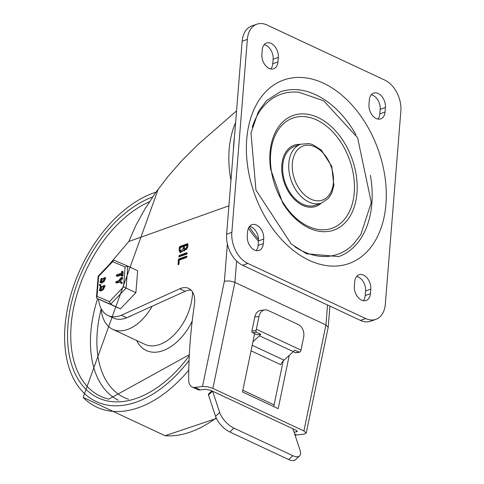 <?xml version="1.0" encoding="UTF-8"?>
<svg xmlns="http://www.w3.org/2000/svg" width="484" height="484" viewBox="0 0 484 484"><rect width="100%" height="100%" fill="white"/><g stroke="black" fill="none" stroke-linecap="round" stroke-linejoin="round"><path stroke-width="0.73" d="M247.645 231.527A11.235 7.575 -109.6 0 1 251.904 224.697A11.235 7.575 -109.6 0 1 260.186 228.049A11.235 7.575 -109.6 0 1 263.707 239.042L263.338 243.585A11.235 7.575 -109.6 0 1 259.079 250.409A11.235 7.575 -109.6 0 1 250.797 247.064A11.235 7.575 -109.6 0 1 247.276 236.071L247.645 231.527M249.556 226.361A11.235 7.575 -109.6 0 1 258.492 240.899L258.129 245.442A11.235 7.575 -109.6 0 1 256.217 250.609M354.724 281.621A11.235 7.575 -109.6 0 1 358.983 274.797A11.235 7.575 -109.6 0 1 367.271 278.143A11.235 7.575 -109.6 0 1 370.786 289.136L370.423 293.679A11.235 7.575 -109.6 0 1 366.164 300.51A11.235 7.575 -109.6 0 1 357.876 297.158A11.235 7.575 -109.6 0 1 354.361 286.165L354.724 281.621M356.641 276.455A11.235 7.575 -109.6 0 1 365.577 290.993L365.214 295.536A11.235 7.575 -109.6 0 1 363.296 300.703M277.955 61.934A11.235 7.575 -109.6 0 1 273.696 68.758A11.235 7.575 -109.6 0 1 265.407 65.413A11.235 7.575 -109.6 0 1 261.892 54.42L262.255 49.876A11.235 7.575 -109.6 0 1 266.515 43.046A11.235 7.575 -109.6 0 1 274.803 46.397A11.235 7.575 -109.6 0 1 278.318 57.39L277.955 61.934L272.746 63.791A11.235 7.575 -109.6 0 1 270.828 68.958M264.173 44.71A11.235 7.575 -109.6 0 1 273.109 59.248L272.746 63.791M385.04 112.028A11.235 7.575 -109.6 0 1 380.781 118.858A11.235 7.575 -109.6 0 1 372.492 115.507A11.235 7.575 -109.6 0 1 368.977 104.514L369.34 99.97A11.235 7.575 -109.6 0 1 373.6 93.146A11.235 7.575 -109.6 0 1 381.888 96.491A11.235 7.575 -109.6 0 1 385.403 107.484L385.04 112.028L379.825 113.885A11.235 7.575 -109.6 0 1 377.913 119.052M371.252 94.803A11.235 7.575 -109.6 0 1 380.194 109.342L379.825 113.885M384.828 80.12A24.974 16.837 -109.6 0 1 400.849 111.175L385.318 304.182A24.974 16.837 -109.6 0 1 375.856 319.355A24.974 16.837 -109.6 0 1 365.644 318.539L247.856 263.435A24.974 16.837 -109.6 0 1 231.836 232.381L247.36 39.373A24.974 16.837 -109.6 0 1 256.829 24.2A24.974 16.837 -109.6 0 1 267.035 25.017L384.828 80.12M256.829 24.2L251.613 26.057A24.974 16.837 70.4 0 0 242.151 41.231L226.621 234.238A24.974 16.837 70.4 0 0 242.641 265.293L360.435 320.396A24.974 16.837 70.4 0 0 370.641 321.213L375.856 319.355M252.267 127.225A84.906 57.251 -109.6 0 1 298.943 92.25L323.699 100.841L357.591 137.692L371.295 202.512L360.78 234.716L353.157 244.384A84.906 57.251 -109.6 0 1 303.184 251.456A84.906 57.251 -109.6 0 1 294.883 246.81M282.741 165.365A31.218 21.048 -109.6 0 1 294.568 146.398L300.649 144.232A31.218 21.048 70.4 0 0 288.821 163.199A31.218 21.048 70.4 0 0 308.846 202.016A31.218 21.048 70.4 0 0 321.606 203.038L315.526 205.204A31.218 21.048 -109.6 0 1 292.511 195.905A31.218 21.048 -109.6 0 1 282.741 165.365M370.423 175.335A87.404 58.933 -109.6 0 1 338.733 256.587L306.499 253.761L291.199 243.948L255.951 190.067L250.984 133.04L258.377 111.574L266.472 100.654L280.054 91.924A87.404 58.933 -109.6 0 1 355.982 134.818M321.195 203.189A32.464 21.889 -109.6 0 1 294.817 199.765A32.464 21.889 -109.6 0 1 281.845 164.947A32.464 21.889 -109.6 0 1 300.237 144.377M126.711 317.758A35.205 21.629 115.1 0 1 113.389 318.012L108.035 315.507A35.205 21.629 -64.9 0 0 121.357 315.253L126.711 317.758L185.112 291.308A22.004 13.522 115.1 0 1 191.101 290.14M236.549 110.872L197.617 144.861L182.504 159.944L168.486 175.886L155.86 192.366L144.898 209.021L135.829 225.508L128.847 241.48L112.106 261.154A35.205 21.629 -64.9 0 0 109.378 264.452M98.5 299.16A35.205 21.629 -64.9 0 0 108.035 315.507M248.425 228.224A87.404 58.933 70.4 0 0 258.474 241.165M128.847 241.48L228.908 205.821M227.377 244.009L224.394 281.131L202.5 386.486L207.624 386.789L212.881 388.38L303.904 430.966L306.209 433.107L304.23 434.075L296.698 434.989L294.683 434.045M224.394 281.131L229.61 280.98L234.274 282.111L325.932 324.97L303.904 430.966M296.638 430.548L296.359 431.873L297.351 431.389L296.196 430.318L210.528 390.243L205.337 389.293L200.328 389.904L194.973 387.4A12.487 7.671 115.1 0 1 192.13 386.982A12.487 7.671 115.1 0 1 188.687 379.97A406.554 249.768 115.1 0 1 194.405 304.829A22.004 13.522 -64.9 0 0 188.651 288.404A22.004 13.522 -64.9 0 0 179.758 288.803L121.357 315.253M306.209 433.101L328.188 327.341L325.932 324.97L327.535 305.005M294.98 434.934A12.487 7.671 -64.9 0 0 296.698 434.989M192.13 386.982L197.484 389.487A12.487 7.671 -64.9 0 0 200.328 389.904M289.257 355.377L278.191 408.647L242.496 391.949L254.62 333.603M273.72 406.554L283.194 360.955M202.5 386.486L194.973 387.4M186.945 256.363L186.497 256.151L186.382 257.561L179.304 260.083L178.995 263.955L178.142 264.7L178.293 259.763L178.88 258.867L186.763 256.151M179.044 256.883L179.159 255.467L186.77 252.757L187.248 253.271L186.655 254.167L178.771 256.883M187.217 252.969L186.77 252.757L187.248 253.271M187.756 247.003L184.192 250.712L183.745 250.264L180.102 252.606L179.068 250.095L179.292 247.33L179.885 246.435L187.496 243.724L187.974 244.238L187.756 247.003M187.943 243.93L187.496 243.724L187.974 244.238M296.359 431.873L294.054 432.158M178.293 259.763L179.183 260.18L178.85 264.288M179.183 260.18L179.776 259.285L186.969 256.72M179.461 256.732L180.048 255.885L187.241 253.326M183.466 246.531L180.302 247.657L180.139 249.714L180.762 251.202L183.297 248.588L183.466 246.531L184.356 246.949L183.805 250.295M180.762 251.202L181.657 251.619L183.454 250.833M186.848 245.321L184.537 246.144L184.368 248.207L184.821 249.29L186.685 247.384L186.848 245.321L187.744 245.739L187.544 248.038M184.821 249.29L185.711 249.708L187.036 249.139M183.745 250.264L184.713 250.821M180.593 252.739L179.963 250.512L180.181 247.748L180.774 246.852L187.974 244.287M233.367 150.421A97.211 65.552 -109.6 0 1 234.389 137.686M258.529 239.314A90.508 61.032 -109.6 0 1 249.266 226.73M230.959 180.351A90.508 61.032 -109.6 0 1 235.605 122.561M264.917 309.887L260.725 310.401A9.989 7.351 82.9 0 0 254.814 316.978L259.007 316.457A9.989 7.351 -97.1 0 1 264.917 309.887A9.989 7.351 -97.1 0 1 268.094 310.419L298.434 324.613A9.989 7.351 -97.1 0 1 303.625 337.33L300.969 350.114L256.351 329.241A4.997 3.067 115.1 0 1 255.951 330.542L256.236 332.175L260.695 334.262A4.997 3.067 115.1 0 1 259.454 335.781L252.932 341.704M211.889 390.878L208.562 393.994A2.499 1.071 46.8 0 0 208.489 394.98L212.536 391.181M288.694 459.54A14.986 6.443 46.8 0 0 295.409 459.8L299.523 455.946A14.986 6.443 -133.2 0 1 292.802 455.68L288.694 459.54L229.797 431.982L233.905 428.128A14.986 6.443 -133.2 0 1 219.663 412.453L215.555 416.313A14.986 6.443 46.8 0 0 229.797 431.982M292.947 428.8L299.977 450.023A14.986 6.443 -133.2 0 1 299.523 455.946M251.045 350.797L280.714 364.676A9.989 6.135 115.1 0 1 283.999 360.15L293.364 351.644A4.997 3.067 -64.9 0 0 294.605 350.126L299.511 352.273L295.766 352.739A1.246 0.92 82.9 0 1 295.373 352.673L293.298 351.705M295.373 352.673L299.07 352.213L300.57 351.414A4.997 3.067 -64.9 0 0 300.969 350.114M255.951 330.542L251.892 331.044A1.246 0.92 82.9 0 0 252.539 332.635L256.998 334.722L260.695 334.262M251.892 331.044L254.814 316.978M259.007 316.457L256.351 329.241M212.633 391.229L219.663 412.453M233.905 428.128L292.802 455.68M274.071 404.866L242.847 390.255M215.555 416.313L208.489 394.98M282.269 362.086L282.898 362.383M254.415 334.577L255.189 333.875M152.097 306.263A42.453 26.082 115.1 0 1 127.601 329.447A42.453 26.082 115.1 0 1 112.718 329.301A42.453 26.082 115.1 0 1 101.132 308.598M128.605 316.959A28.719 17.642 115.1 0 1 128.091 317.135A28.719 17.642 -64.9 0 0 132.192 315.278A28.719 17.642 115.1 0 1 128.605 316.959M123.517 286.939L109.469 301.659L97.024 296.377L96.443 297.521L96.981 298.453L120.462 308.84L135.895 292.675L137.662 270.719L127.806 266.109L125.126 266.95L123.517 286.939L126.076 288.083L127.843 266.127M135.895 292.675L126.076 288.083L110.648 304.248L120.462 308.84M104.096 286.867L103.382 288.391M121.315 274.912L117.309 276.34L116.42 275.922L116.499 274.93L121.454 273.164L121.569 271.724L122.319 271.457L121.998 275.432L121.26 275.596L121.375 274.156L116.233 275.922L117.001 276.189M123.214 271.875L122.174 271.094L123.214 271.875L122.894 275.85L121.998 275.432M122.301 276.376L121.26 275.596M122.857 275.813L122.15 276.013M101.725 287.696L100.424 289.468M102.36 279.782L101.059 281.561M102.215 286.516L104.242 285.385L102.342 289.462L102.003 289.172L100.757 290.309L99.377 290.515L100.497 286.437L102.215 286.516M102.765 286.649L102.245 286.474M103.376 286.371L102.802 288.47L103.195 288.482L103.788 286.371L103.376 286.371L104.048 286.685M100.418 287.423L99.837 289.529L100.841 289.323L101.416 287.218L100.418 287.423L101.307 287.841M101.906 289.329L102.796 289.747L101.652 290.727L100.273 290.932L99.377 290.515M104.242 285.385L105.137 285.802L103.231 289.88L102.342 289.462M99.801 284.374L99.426 285.469L99.504 284.483L100.878 284.792L100.612 285.784L100 285.741M100.315 285.887L99.426 285.469L100.127 285.887M104.732 278.959L104.018 280.484M119.336 282.136L116.771 283.049L115.882 282.632L115.96 281.646L118.653 280.684L121.254 277.586L122.658 277.937L122.143 278.004L122.658 277.937L122.513 278.657L120.22 281.337L122.204 282.493L122.24 283.152L121.72 283.467L118.574 281.67L115.694 282.632L116.456 282.904M104.877 277.471L105.772 277.889L103.866 281.966L102.638 281.258L101.398 282.396L100.019 282.602L101.132 278.524L102.85 278.609L104.877 277.471L102.977 281.549M103.528 281.676L101.694 283.025L100.019 282.602M103.407 278.736L102.88 278.56M104.012 278.457L103.437 280.563L103.836 280.569L104.423 278.463L104.012 278.457L104.683 278.772M101.053 279.51L100.472 281.615L101.477 281.41L102.051 279.304L101.053 279.51L101.942 279.927M102.541 281.416L103.437 281.833M121.254 277.586L121.768 277.52L121.623 278.239L122.513 278.657M121.623 278.239L119.324 280.92L120.22 281.337M119.324 280.92L122.204 282.493M121.315 282.075L121.345 282.735L122.24 283.152M120.849 283.055L121.708 283.461M121.345 282.735L120.812 283.043L121.345 282.735M97.024 296.377L98.633 276.388L112.681 261.675L113.129 260.525L114.139 260.313L127.764 266.091M98.633 276.388L98.161 276.201L113.129 260.525M109.469 301.659L110.648 304.248L96.981 298.453M263.707 239.042L258.492 240.899M263.338 243.585L258.129 245.442M370.786 289.136L365.577 290.993M370.423 293.679L365.214 295.536M278.318 57.39L273.109 59.248M385.403 107.484L380.194 109.342M365.644 318.539L360.435 320.396M231.836 232.381L226.621 234.238M242.641 265.293L247.856 263.435M242.151 41.231L247.36 39.373M309.058 228.085A60.821 41.013 70.4 0 0 357.198 187.719A60.821 41.013 70.4 0 0 309.572 114.623A60.821 41.013 70.4 0 0 270.574 169.019L282.632 202.863A60.821 41.013 70.4 0 0 309.058 228.085M310.764 199.13A28.719 19.366 -109.6 0 1 296.141 151.643A28.719 19.366 -109.6 0 1 331.691 168.275A28.719 19.366 -109.6 0 1 310.764 199.13M309.216 260.332A97.393 65.673 70.4 0 0 380.182 155.697A97.393 65.673 70.4 0 0 259.624 99.299A97.393 65.673 70.4 0 0 309.216 260.332M270.659 153.609A58.479 39.434 -109.6 0 1 316.73 119.99A58.479 39.434 -109.6 0 1 354.246 192.717A58.479 39.434 -109.6 0 1 308.175 226.337A58.479 39.434 -109.6 0 1 270.659 153.609M212.881 388.38L234.909 282.39L236.628 261.045M179.758 288.803L185.112 291.308M177.937 264.185L178.675 264.53M178.88 258.867L179.776 259.285M179.159 255.467L180.048 255.885M183.297 248.588L184.192 249.006M186.685 247.384L187.574 247.802M179.068 250.095L179.963 250.512M179.292 247.33L180.181 247.748M179.885 246.435L180.774 246.852M259.454 335.781L293.364 351.644M252.539 332.635L256.236 332.175M283.999 360.15L252.194 345.274M188.772 370.145A119.717 73.55 115.1 0 1 83.151 397.382L158.298 188.996M189.062 360.411A114.92 70.603 115.1 0 1 66.568 357.997A114.92 70.603 115.1 0 1 156.011 192.16M189.274 355.704A110.745 68.038 115.1 0 1 70.029 358.662A110.745 68.038 115.1 0 1 152.635 196.994M189.323 354.675L108.803 399.131A108.283 66.526 115.1 0 1 73.695 307.473A108.283 66.526 115.1 0 1 149.483 201.719M118.35 400.238A104.332 64.094 115.1 0 1 97.599 298.743M128.532 399.27A99.401 61.069 115.1 0 1 101.174 309.167M192.523 291.949A42.453 26.082 115.1 0 1 192.36 295.355A42.453 26.082 115.1 0 1 159.726 344.475A42.453 26.082 115.1 0 1 144.843 344.33L112.718 329.301M192.208 321.146A47.444 29.149 115.1 0 1 136.621 340.482M216.191 417.94A119.717 73.55 115.1 0 1 165.074 435.709L216.439 418.472M100.17 290.521L101.059 290.938M100.757 290.309L101.652 290.727M101.011 287.212L101.682 287.526M99.716 285.366L100.612 285.784M112.681 261.675L125.126 266.95M100.805 282.608L101.694 283.025M101.398 282.396L102.287 282.813M101.646 279.298L102.318 279.613M321.606 203.038L328.467 198.295L331.691 193.249L333.912 185.529L331.715 166.284L321.231 149.992L312.434 144.492L309.028 143.579L300.649 144.232M329.9 306.112L328.2 327.226M83.151 397.382L165.074 435.709M121.665 277.423L122.561 277.84M114.139 260.313L127.806 266.109M96.443 297.521L98.161 276.201"/></g></svg>
